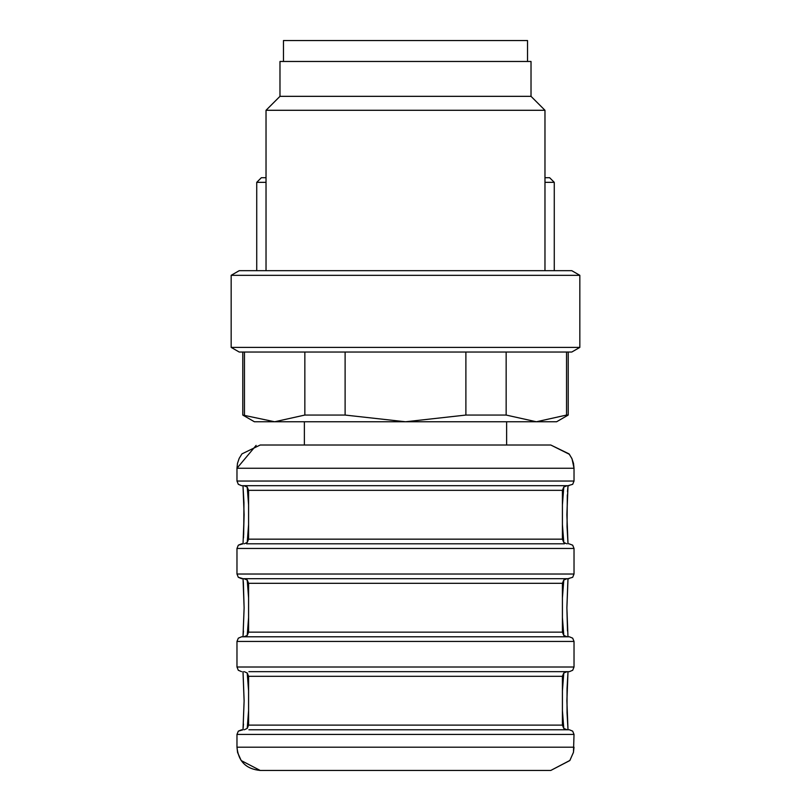 <?xml version="1.0" encoding="UTF-8"?>
<svg xmlns="http://www.w3.org/2000/svg" width="811" height="811" viewBox="0 0 811 811"><rect width="100%" height="100%" fill="white"/><g stroke="black" fill="none" stroke-linecap="round" stroke-linejoin="round"><path stroke-width="1.22" d="M244.283 636.787L248.896 636.787M566.717 636.787L243.949 636.787L247.264 635.398L248.592 632.144L562.408 632.144L562.408 583.322L248.592 583.322L247.264 580.068L243.949 578.679M244.283 671.66L247.264 673.049L248.592 676.303L562.408 676.303L563.736 673.049L567.051 671.66M562.408 676.303L562.408 725.125L248.592 725.125L247.264 728.379L244.283 729.768M566.717 485.698L564.436 485.698M243.949 485.698L567.051 485.698L563.736 487.087L562.408 490.341L248.592 490.341L247.264 487.087L243.949 485.698M566.717 543.806L563.736 542.417L562.408 539.163L562.408 490.341M562.408 539.163L248.592 539.163L247.264 542.417L244.283 543.806M248.896 729.768L569.383 729.768L572.688 731.157L574.026 734.421L236.974 734.421L236.974 747.205L574.026 747.205L573.428 752.456L569.798 760.566L550.781 770.45L268.35 770.45M563.797 728.44L562.408 710.537M562.408 690.881L563.797 672.988M563.797 635.459L562.408 617.556M562.408 597.9L563.797 580.007M563.797 542.478L562.408 524.575M562.408 504.918L563.797 487.026M569.038 578.679L241.617 578.679L242.996 578.679L243.371 582.622L244.111 607.997L242.996 636.787L241.617 636.787L569.038 636.787M247.203 580.007L248.592 597.92M248.592 617.566L247.203 635.459M246.564 636.787L241.617 636.787L238.312 638.176L236.974 641.44L238.312 638.176L241.617 636.787M569.038 671.66L248.896 671.66M247.203 672.988L248.592 690.891M248.592 710.548L247.203 728.44M568.004 729.768L566.889 700.978L568.004 671.66L567.041 688.681L567.041 712.687L568.004 729.768L569.383 729.768L564.436 729.768M574.026 734.421L573.468 752.273L569.91 760.424L550.781 770.45L260.524 770.45M569.038 485.698L241.962 485.698M247.203 487.026L248.592 504.939M248.592 524.595L247.203 542.478M246.564 543.806L564.436 543.806M550.476 445.016L538.991 445.016L550.476 445.016M256.134 445.381L236.974 468.261L236.974 481.045L574.026 481.045L574.026 468.261L236.974 468.261L237.491 463.365L239.184 458.367L241.962 453.876L260.219 445.016L550.781 445.016L506.622 445.016L506.622 421.771M254.522 275.324L579.835 275.324L579.835 347.392L231.165 347.392L231.165 275.324L254.522 275.324M231.165 347.392L239.215 352.035L571.785 352.035L579.835 347.392M304.845 415.06L345.111 415.06L405.5 421.771L254.411 421.771L242.783 415.06L274.645 421.771L304.845 415.06L304.845 352.035M244.456 352.035L244.456 415.06M345.111 352.035L345.111 415.06M465.889 415.06L506.155 415.06L536.355 421.771L405.5 421.771L465.889 415.06L465.889 352.035M506.155 352.035L506.155 415.06M566.544 415.06L568.217 415.06L556.589 421.771L536.355 421.771L566.544 415.06L566.544 352.035M231.165 275.324L239.215 270.681L571.785 270.681L579.835 275.324M266.028 270.681L266.028 110.286L544.972 110.286L544.972 270.681M266.028 110.286L279.977 96.337L531.023 96.337L544.972 110.286M279.977 96.337L279.977 61.474L531.023 61.474L531.023 96.337M527.535 61.474L527.535 40.55L283.465 40.55L283.465 61.474M272.009 445.016L304.378 445.016L304.378 421.771M352.501 636.787L458.499 636.787L352.501 636.787M567.507 631.029L566.889 607.997L568.004 578.679L572.688 577.29L574.026 574.026L236.974 574.026L238.312 577.29L242.996 578.679M352.501 578.679L458.499 578.679M241.617 729.768L238.312 731.157L236.974 734.421L238.312 731.157L242.996 729.768L244.111 700.978L242.996 671.66M569.038 543.806L572.688 545.195L574.026 548.459L236.974 548.459L238.312 545.195L241.617 543.806L242.996 543.806L238.312 545.195L236.974 548.459L236.974 574.026L238.312 577.29L241.617 578.679M567.497 491.567L568.004 485.698L572.688 484.309L574.026 481.045M266.028 182.343L256.732 182.343L256.732 270.681M554.268 270.681L554.268 182.343L544.972 182.343M544.972 177.7L549.625 177.7L554.268 182.343M256.732 182.343L261.375 177.7L266.028 177.7M574.026 667.007L574.026 641.44L236.974 641.44L236.974 667.007L574.026 667.007L572.688 670.271L569.383 671.66M567.964 671.66L566.879 700.714L567.964 729.768M567.964 578.679L566.879 607.733L567.964 636.787M567.964 485.698L566.879 514.752L567.964 543.806M243.036 636.787L244.121 607.733L243.036 578.679M243.036 729.768L244.121 700.714L243.036 671.66M243.036 543.806L244.121 514.752L243.036 485.698M248.592 632.144L248.592 583.322M248.592 725.125L248.592 676.303M248.592 539.163L248.592 490.341M562.408 583.322L563.736 580.068L567.051 578.679M562.408 632.144L563.736 635.398L567.051 636.787M562.408 725.125L563.736 728.379L567.051 729.768M574.026 641.44L572.688 638.176L569.383 636.787M236.974 667.007L238.312 670.271L241.617 671.66L238.312 670.271L236.974 667.007M236.974 747.205L237.572 752.456L241.202 760.566L260.219 770.45C246.098 769.071 238.353 761.326 236.974 747.205M568.004 485.698L566.889 515.015L568.004 543.806L567.041 526.785L567.315 494.892M236.974 481.045L238.312 484.309L241.617 485.698L238.312 484.309L236.974 481.045M243.503 537.936L244.111 514.488L242.996 485.698L243.959 502.719L243.685 534.621M574.026 574.026L574.026 548.459M574.026 468.261L573.509 463.365L571.816 458.367L569.038 453.876L550.781 445.016L569.373 454.302L572.039 458.864L574.026 468.261M242.783 415.06L242.783 352.035M568.217 415.06L568.217 352.035M243.493 631.029L242.996 636.787M243.493 724.01L242.996 729.768"/></g></svg>
